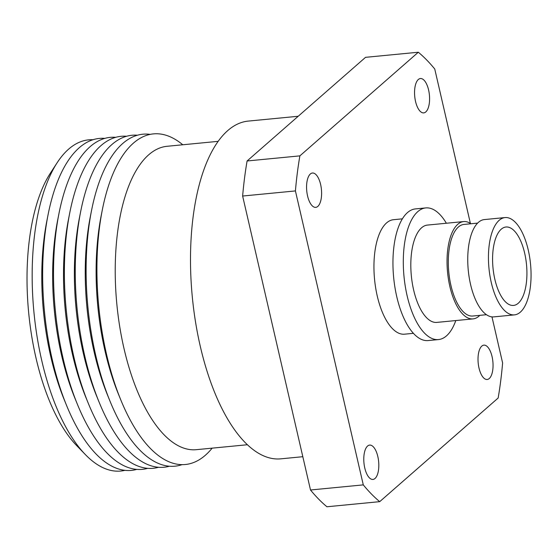 <?xml version="1.0" encoding="UTF-8"?>
<svg xmlns="http://www.w3.org/2000/svg" width="559" height="559" viewBox="0 0 559 559"><rect width="100%" height="100%" fill="white"/><g stroke="black" fill="none" stroke-linecap="round" stroke-linejoin="round"><path stroke-width="0.84" d="M479 368.025A17.252 7.379 84.5 0 0 487.189 379.484A17.252 7.379 84.5 0 0 492.06 356.593A17.252 7.379 84.5 0 0 483.863 345.141A17.252 7.379 84.5 0 0 479 368.025M364.768 467.974A17.252 7.379 84.5 0 0 372.958 479.433A17.252 7.379 84.5 0 0 377.828 456.542A17.252 7.379 84.5 0 0 369.639 445.09A17.252 7.379 84.5 0 0 364.768 467.974M307.555 195.909A17.252 7.379 84.5 0 0 315.751 207.361A17.252 7.379 84.5 0 0 320.621 184.477A17.252 7.379 84.5 0 0 312.425 173.017A17.252 7.379 84.5 0 0 307.555 195.909M415.54 101.424A17.252 7.379 84.5 0 0 423.736 112.883A17.252 7.379 84.5 0 0 428.599 89.992A17.252 7.379 84.5 0 0 420.41 78.533A17.252 7.379 84.5 0 0 415.54 101.424M402.347 218.842L393.473 219.701A57.507 24.589 84.5 0 0 377.248 295.99A57.507 24.589 84.5 0 0 404.555 334.184L413.429 333.325M446.375 223.251A66.137 28.271 84.5 0 0 425.762 207.913A66.137 28.271 84.5 0 0 407.099 295.648A66.137 28.271 84.5 0 0 438.508 339.565A66.137 28.271 84.5 0 0 455.802 320.559M425.762 207.913L415.414 208.912A66.137 28.271 84.5 0 0 396.75 296.647A66.137 28.271 84.5 0 0 428.159 340.571L438.508 339.565M470.951 223.761A48.885 20.9 84.5 0 0 463.642 221.574A48.885 20.9 84.5 0 0 449.848 286.425A48.885 20.9 84.5 0 0 473.068 318.889A48.885 20.9 84.5 0 0 479.818 315.346M463.642 221.574L427.425 225.081A48.885 20.9 84.5 0 0 413.625 289.932A48.885 20.9 84.5 0 0 436.845 322.396L473.068 318.889M477.589 223.118L463.921 224.438A46.006 19.67 84.5 0 0 450.938 285.467A46.006 19.67 84.5 0 0 472.788 316.024L486.456 314.703M528.255 250.034A48.885 20.9 84.5 0 0 505.043 217.57A48.885 20.9 84.5 0 0 491.249 282.414A48.885 20.9 84.5 0 0 514.462 314.878A48.885 20.9 84.5 0 0 528.255 250.034M505.043 217.57L484.346 219.575A48.885 20.9 84.5 0 0 470.552 284.419A48.885 20.9 84.5 0 0 493.765 316.883L514.462 314.878M494.841 279.269A39.396 16.84 84.5 0 0 513.546 305.431A39.396 16.84 84.5 0 0 524.663 253.171A39.396 16.84 84.5 0 0 505.958 227.01A39.396 16.84 84.5 0 0 494.841 279.269M302.817 456.703L280.821 458.834A169.65 72.53 -95.5 0 1 200.255 346.168A169.65 72.53 -95.5 0 1 248.126 121.107L298.199 116.265M247.441 444.733L196.37 449.674A152.397 65.151 -95.5 0 1 123.986 348.467A152.397 65.151 -95.5 0 1 166.994 146.297L218.073 141.35M470.392 223.39L434.748 69.009A241.537 103.261 84.5 0 0 418.321 52.232L299.876 155.87A241.537 103.261 84.5 0 0 295.418 190.926L363.28 484.884A241.537 103.261 84.5 0 0 379.708 501.661L498.153 398.022A241.537 103.261 84.5 0 0 502.611 362.966L491.976 316.876M418.321 52.232L365.537 57.339L247.092 160.978L299.876 155.87M295.418 190.926L242.634 196.034L310.504 489.991L363.28 484.884M379.708 501.661L326.931 506.768A241.537 103.261 84.5 0 1 310.504 489.991M247.092 160.978A241.537 103.261 84.5 0 0 242.634 196.034M182.772 144.774A166.079 71 84.5 0 0 102.304 209.96L101.179 215.697A156.303 66.821 84.5 0 0 105.127 351.443A156.303 66.821 84.5 0 0 118.459 394.193L120.667 399.608A166.079 71 84.5 0 0 212.147 448.15M182.08 464.62A166.764 71.293 -95.5 0 1 109.955 401.048A166.764 71.293 -95.5 0 1 95.736 355.433A166.764 71.293 -95.5 0 1 91.515 210.603A166.764 71.293 -95.5 0 1 150.105 134.37M102.304 209.96A166.079 71 84.5 0 0 106.503 354.189A166.079 71 84.5 0 0 120.667 399.608M91.515 210.603L90.306 216.752A156.303 66.821 84.5 0 0 94.261 352.498A156.303 66.821 84.5 0 0 107.594 395.248L109.955 401.048M169.454 466.227A166.764 71.293 -95.5 0 1 99.09 402.096A166.764 71.293 -95.5 0 1 84.863 356.488A166.764 71.293 -95.5 0 1 80.65 211.658A166.764 71.293 -95.5 0 1 137.409 135.222M80.65 211.658L79.441 217.8A156.303 66.821 84.5 0 0 83.389 353.547A156.303 66.821 84.5 0 0 96.721 396.296L99.09 402.096M158.588 467.275A166.764 71.293 -95.5 0 1 88.224 403.151A166.764 71.293 -95.5 0 1 73.998 357.543A166.764 71.293 -95.5 0 1 69.784 212.706A166.764 71.293 -95.5 0 1 126.537 136.27M69.784 212.706L68.575 218.855A156.303 66.821 84.5 0 0 72.523 354.602A156.303 66.821 84.5 0 0 85.855 397.351L88.224 403.151M147.723 468.33A166.764 71.293 -95.5 0 1 77.359 404.199A166.764 71.293 -95.5 0 1 63.132 358.592A166.764 71.293 -95.5 0 1 58.919 213.762A166.764 71.293 -95.5 0 1 115.671 137.325M58.919 213.762L57.71 219.904A156.303 66.821 84.5 0 0 61.658 355.657A156.303 66.821 84.5 0 0 74.99 398.399L77.359 404.199M136.857 469.378A166.764 71.293 -95.5 0 1 66.493 405.254A166.764 71.293 -95.5 0 1 52.266 359.647A166.764 71.293 -95.5 0 1 48.053 214.81A166.764 71.293 -95.5 0 1 104.806 138.38M48.053 214.81L46.844 220.959A156.303 66.821 84.5 0 0 50.792 356.705A156.303 66.821 84.5 0 0 64.124 399.454L66.493 405.254M124.957 470.336A166.372 71.126 -95.5 0 1 85.38 454.593A166.372 71.126 -95.5 0 1 41.75 360.548A166.372 71.126 -95.5 0 1 57.13 162.767A166.372 71.126 -95.5 0 1 92.948 139.722M85.38 454.593L76.688 445.607A155.276 66.381 -95.5 0 1 35.965 357.837A155.276 66.381 -95.5 0 1 50.317 173.255L57.13 162.767"/></g></svg>
